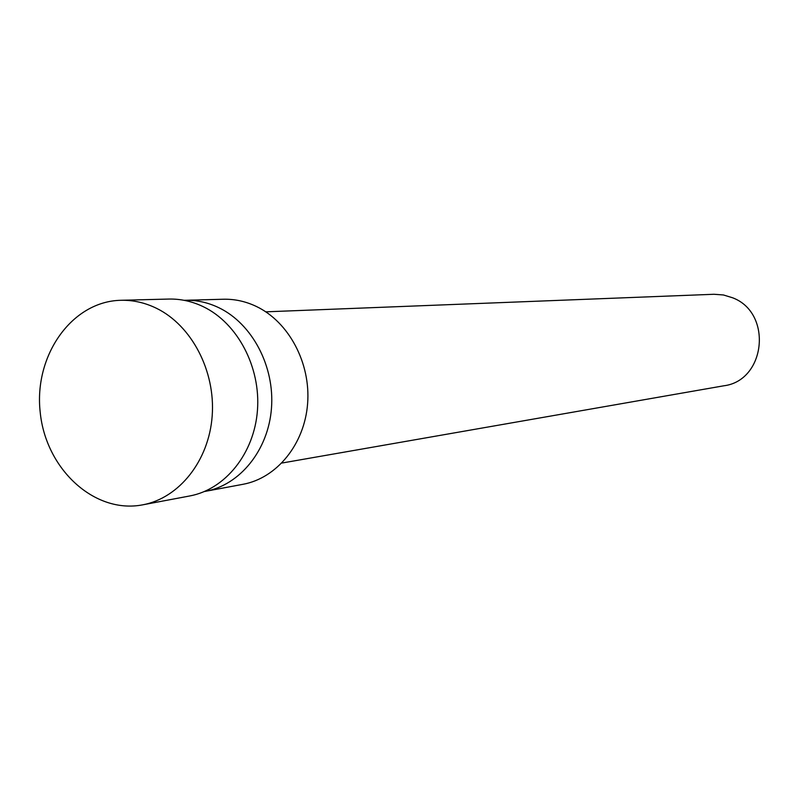 <?xml version="1.0" encoding="UTF-8"?>
<svg xmlns="http://www.w3.org/2000/svg" width="800" height="800" viewBox="0 0 800 800"><rect width="100%" height="100%" fill="white"/><g stroke="black" fill="none" stroke-linecap="round" stroke-linejoin="round"><path stroke-width="1.2" d="M281.9 463.04L723.7 385.81C765.83 380.8 772.89 312.85 732.6 297.78L723.44 294.97L713.95 294.27L265.8 311.83M204.46 491.51L243.03 484.29C276.9 478.1 304.53 444.2 307.61 403.66C310.83 363.14 288.88 321.94 256.35 306.45C245.66 301.37 234.65 298.96 223.32 299.24L184.1 300.31M205.43 491.34C240.09 485 268.36 450.04 271.48 408.16C274.74 366.31 252.2 323.73 218.89 307.73C207.94 302.48 196.67 299.99 185.07 300.27M142.68 504.84L189.74 495.96C225.3 489.41 254.3 453.38 257.46 410.22C260.77 367.09 237.59 323.21 203.38 306.74C192.17 301.35 180.63 298.79 168.77 299.06L120.89 300.29C71.8 301.26 33.71 355.63 40.21 412.32C45.8 469.1 94.48 514.24 142.68 504.84C179.2 498.12 208.99 460.74 212.19 415.87C215.55 371.04 191.64 325.41 156.46 308.28C144.93 302.67 133.07 300.01 120.89 300.29"/></g></svg>
